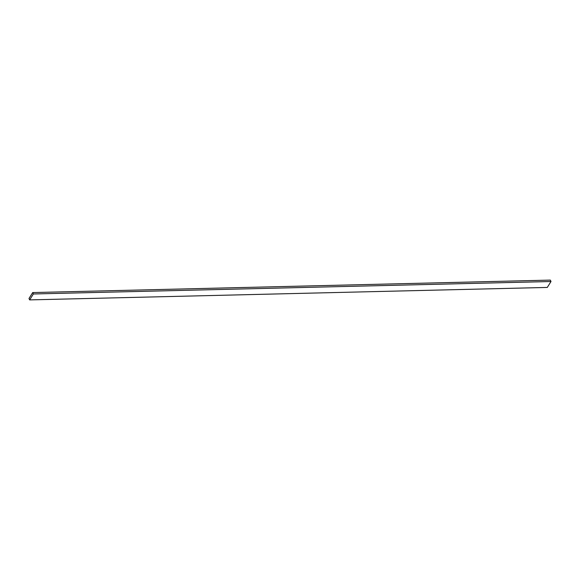 <?xml version="1.0" encoding="UTF-8"?>
<svg xmlns="http://www.w3.org/2000/svg" width="580" height="580" viewBox="0 0 580 580"><rect width="100%" height="100%" fill="white"/><g stroke="black" fill="none" stroke-linecap="round" stroke-linejoin="round"><path stroke-width="0.87" d="M29.66 299.896L547.295 287.433L29.66 299.896L33.372 293.98L32.705 292.567L29 298.482L29.66 299.896L29 298.482L32.705 292.567L550.34 280.104L32.705 292.567L33.372 293.98L551 281.517L33.372 293.98L29.66 299.896M550.34 280.104L551 281.517L547.295 287.433L551 281.517L550.34 280.104"/></g></svg>
